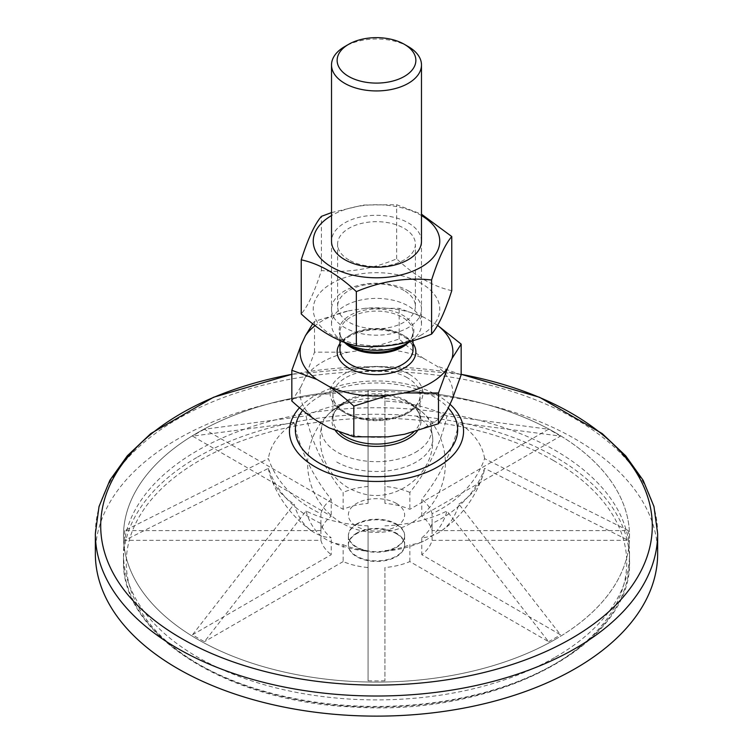 <?xml version="1.0" encoding="UTF-8"?>
<svg xmlns="http://www.w3.org/2000/svg" width="753" height="753" viewBox="0 0 753 753"><rect width="100%" height="100%" fill="white"/><g stroke="black" fill="none" stroke-linecap="round" stroke-linejoin="round"><path stroke-width="0.56" stroke-dasharray="3.77 2.82" d="M657.642 553.813A281.142 162.319 0 0 0 376.5 391.494A281.142 162.319 0 0 0 95.358 553.813M356.621 533.152A28.115 16.227 0 0 0 348.385 544.635A28.115 16.227 0 0 0 376.5 560.863A28.115 16.227 0 0 0 404.615 544.635A28.115 16.227 0 0 0 387.258 529.632A28.115 16.227 0 0 0 356.621 533.152M356.621 523.975A28.115 16.227 0 0 0 348.385 535.449A28.115 16.227 0 0 0 376.5 551.685A28.115 16.227 0 0 0 404.615 535.449A28.115 16.227 0 0 0 387.258 520.455A28.115 16.227 0 0 0 356.621 523.975M415.458 452.346A55.091 31.805 0 0 0 430.998 425.2A55.091 31.805 0 0 0 376.434 398.045A55.091 31.805 0 0 0 321.983 425.276A55.091 31.805 0 0 0 351.802 458.285A55.091 31.805 0 0 0 415.458 452.346M320.91 523.429L320.91 540.315L124.734 540.315L268.426 468.347A112.141 91.565 180 0 0 320.91 523.429A56.23 32.464 0 0 0 331.226 537.811A112.141 64.749 -60 0 1 311.563 530.856A112.141 64.749 -60 0 1 294.112 504.152L192.514 634.788A251.907 145.433 0 0 0 204.44 641.678L306.047 511.033A108.404 62.584 0 0 0 368.066 525.867L368.066 680.806L368.066 525.867M320.91 530.583L320.91 513.687A112.141 91.565 0 0 1 268.426 458.605L124.734 530.583L320.91 530.583A56.23 32.464 0 0 1 331.226 516.2L192.514 436.109L294.112 422.8A112.141 64.749 -120 0 0 331.226 499.305L331.226 516.2M343.152 509.31L343.152 492.415A112.141 64.749 60 0 1 306.047 415.91L204.44 429.229L343.152 509.31A56.23 32.464 0 0 1 368.066 503.352L368.066 390.092L368.066 503.352M384.934 503.352L384.934 390.092L384.934 503.352A56.23 32.464 0 0 1 409.848 509.31L548.56 429.229L446.953 415.91A112.141 64.749 -60 0 1 409.848 492.415L409.848 509.31M421.774 516.2L421.774 499.305A112.141 64.749 120 0 0 458.888 422.8L560.486 436.109L421.774 516.2A56.23 32.464 0 0 1 432.09 530.583L628.266 530.583L484.574 458.605A112.141 91.565 0 0 1 432.09 513.687L432.09 530.583M432.09 540.315L432.09 523.429A112.141 91.565 180 0 0 484.574 468.347L628.266 540.315L432.09 540.315A56.23 32.464 0 0 1 421.774 554.697L560.486 634.788L458.888 504.152A112.141 64.749 60 0 1 441.437 530.856A112.141 64.749 60 0 1 421.774 537.811L421.774 554.697M409.848 561.587L409.848 544.692A112.141 64.749 -120 0 0 423.544 541.181A112.141 64.749 -120 0 0 446.953 511.033L548.56 641.678L409.848 561.587A56.23 32.464 0 0 1 384.934 567.546L384.934 680.806L384.934 567.546M204.44 429.229A251.907 145.433 0 0 0 198.378 432.608A251.907 145.433 0 0 0 192.514 436.109M384.934 390.092A251.907 145.433 0 0 0 368.066 390.092M560.486 436.109A251.907 145.433 0 0 0 548.56 429.229M628.266 540.315A251.907 145.433 0 0 0 628.266 530.583M548.56 641.678A251.907 145.433 0 0 0 560.486 634.788M368.066 680.806A251.907 145.433 0 0 0 384.934 680.806M306.047 511.033A112.141 64.749 120 0 0 329.456 541.181A112.141 64.749 120 0 0 343.152 544.692L343.152 561.587A56.23 32.464 0 0 0 368.066 567.546M343.152 561.587L204.44 641.678M192.514 634.788L331.226 554.697L331.226 537.811M320.91 540.315A56.23 32.464 0 0 0 331.226 554.697M124.734 530.583A251.907 145.433 0 0 0 124.734 540.315M343.152 544.692A56.23 32.464 0 0 0 368.066 550.65M384.934 550.65A56.23 32.464 0 0 0 409.848 544.692M421.774 537.811A56.23 32.464 0 0 0 432.09 523.429M432.09 513.687A56.23 32.464 0 0 0 421.774 499.305M409.848 492.415A56.23 32.464 0 0 0 384.934 486.457M368.066 486.457A56.23 32.464 0 0 0 343.152 492.415M331.226 499.305A56.23 32.464 0 0 0 320.91 513.687M384.934 525.867A108.404 62.584 0 0 0 446.953 511.033M458.888 504.152A108.404 62.584 0 0 0 482.814 475.689A108.404 62.584 0 0 0 484.574 468.347M484.574 458.605A108.404 62.584 0 0 0 458.888 422.8M446.953 415.91A108.404 62.584 0 0 0 384.934 401.076M368.066 401.076A108.404 62.584 0 0 0 306.047 415.91M294.112 422.8A108.404 62.584 0 0 0 268.426 458.605M268.426 468.347A108.404 62.584 0 0 0 270.186 475.689A108.404 62.584 0 0 0 294.112 504.152M555.422 639.316A253.027 146.082 0 0 0 629.527 536.014A253.027 146.082 0 0 0 473.326 401.048A253.027 146.082 0 0 0 197.578 432.711A253.027 146.082 0 0 0 123.473 536.014A253.027 146.082 0 0 0 279.674 670.979A253.027 146.082 0 0 0 555.422 639.316M555.422 657.115A253.027 146.082 0 0 0 629.527 553.813A253.027 146.082 0 0 0 473.326 418.847A253.027 146.082 0 0 0 197.578 450.51A253.027 146.082 0 0 0 123.473 553.813A253.027 146.082 0 0 0 279.674 688.779A253.027 146.082 0 0 0 555.422 657.115M555.422 432.711A253.027 146.082 180 0 1 629.527 536.014A253.027 146.082 180 0 1 376.5 682.096A253.027 146.082 180 0 1 123.473 536.014A253.027 146.082 180 0 1 279.674 401.048A253.027 146.082 180 0 1 555.422 432.711M396.379 533.717A28.115 16.227 180 0 1 404.615 545.2A28.115 16.227 180 0 1 387.258 560.194A28.115 16.227 180 0 1 356.621 556.674A28.115 16.227 180 0 1 348.385 545.2A28.115 16.227 180 0 1 365.742 530.197A28.115 16.227 180 0 1 396.379 533.717M396.379 524.54A28.115 16.227 180 0 1 404.615 536.014A28.115 16.227 180 0 1 387.258 551.008A28.115 16.227 180 0 1 356.621 547.487A28.115 16.227 180 0 1 348.385 536.014A28.115 16.227 180 0 1 365.742 521.02A28.115 16.227 180 0 1 396.379 524.54M404.003 290.46A38.892 22.458 0 0 0 361.619 285.594A38.892 22.458 0 0 0 337.608 306.339A38.892 22.458 0 0 0 376.5 328.797A38.892 22.458 0 0 0 415.392 306.339A38.892 22.458 0 0 0 404.003 290.46M408.305 290.846A44.982 25.969 180 0 1 388.143 334.294A44.982 25.969 180 0 1 333.052 302.49A44.982 25.969 180 0 1 408.305 290.846M348.997 260.011A38.892 22.458 180 0 1 337.608 244.132A38.892 22.458 180 0 1 361.619 223.387A38.892 22.458 180 0 1 404.003 228.253A38.892 22.458 180 0 1 415.392 244.132A38.892 22.458 180 0 1 391.381 264.877A38.892 22.458 180 0 1 348.997 260.011M421.228 335.038A63.261 36.52 180 0 1 315.394 318.67A63.261 36.52 180 0 1 392.868 273.932A63.261 36.52 180 0 1 421.228 335.038M421.482 241.195A44.982 25.969 0 0 0 376.5 215.292A44.982 25.969 0 0 0 331.518 241.195M421.482 215.584A63.261 36.52 0 0 0 331.518 215.584M451.762 290.658C433.399 286.686 415.025 276.087 396.662 258.853C371.577 269.367 346.493 273.245 321.409 270.496C314.688 291.609 307.968 306.094 301.238 313.945M331.518 212.6L363.313 205.032L396.662 204.722L421.482 214.181M396.662 258.853L396.662 204.722M321.409 270.496L321.409 216.365M312.73 323.752L314.519 321.427L348.441 310.876A76.411 44.116 0 0 0 315.149 325.616M437.521 325.362A76.411 44.116 0 0 0 436.335 324.477L437.568 325.296M424.024 317.371A76.411 44.116 0 0 0 365.261 308.278L399.184 308.335L424.024 317.371L436.335 324.477M348.441 310.876L365.261 308.278M410.705 341.231A44.982 25.969 0 0 0 421.482 324.364A44.982 25.969 0 0 0 408.305 306A44.982 25.969 0 0 0 359.285 300.372A44.982 25.969 0 0 0 331.518 324.364A44.982 25.969 0 0 0 342.615 341.448M417.266 431.074A44.568 25.734 0 0 0 408.013 402.479A44.568 25.734 0 0 0 401.151 399.231A44.568 25.734 0 0 0 401.142 399.231A44.568 25.734 0 0 0 351.858 399.231A44.568 25.734 0 0 0 351.849 399.231A44.568 25.734 0 0 0 335.527 430.801M396.379 503.418A28.115 16.227 0 0 0 349.345 510.694A28.115 16.227 0 0 0 383.776 530.573A28.115 16.227 0 0 0 396.379 503.418M316.665 420.663A76.411 44.116 180 0 1 300.927 386.741L305.426 377.037A76.411 44.116 180 0 1 348.441 352.197L365.261 349.599A76.411 44.116 180 0 1 424.024 358.692L436.335 365.798A76.411 44.116 180 0 1 452.073 399.721M447.574 409.425A76.411 44.116 180 0 1 404.559 434.265M387.739 436.862A76.411 44.116 180 0 1 328.976 427.77M348.441 352.197L314.519 352.15L305.426 377.037M300.927 386.741L291.835 401.029M424.024 358.692C416.315 353.675 408.041 347.124 399.184 339.048L365.261 349.599M461.165 374.834L436.335 365.798M399.184 339.048L399.184 308.335M408.305 46.601A44.982 25.969 0 0 0 344.695 46.601M314.519 352.15L314.519 321.427M657.642 533.698A281.142 162.319 0 0 0 376.5 371.38A281.142 162.319 0 0 0 95.358 533.698M291.835 374.335A275.786 159.222 180 0 1 461.165 374.335M449.974 404.257A87.056 50.263 0 0 0 299.506 407.759M302.678 410.385A81.164 46.865 180 0 1 374.156 383.013A81.164 46.865 180 0 1 448.251 407.947M336.742 461.994A56.23 32.464 0 0 0 398.017 469.025A56.23 32.464 0 0 0 432.73 439.037A56.23 32.464 0 0 0 416.258 416.08M553.436 460.488A250.222 144.463 0 0 0 199.564 460.488A250.222 144.463 0 0 0 199.564 664.795A250.222 144.463 0 0 0 553.436 664.795A250.222 144.463 0 0 0 553.436 460.488M197.578 457.052A253.027 146.082 180 0 1 555.422 457.052A253.027 146.082 180 0 1 629.527 560.345A253.027 146.082 180 0 1 376.5 706.436A253.027 146.082 180 0 1 123.473 560.345A253.027 146.082 180 0 1 197.578 457.052M413.049 343.472A39.363 22.722 0 0 0 404.333 335.838A39.363 22.722 0 0 0 348.667 335.838A39.363 22.722 0 0 0 339.951 343.472M350.653 334.69A36.549 21.103 180 0 1 402.347 334.69A36.549 21.103 180 0 1 413.049 349.618C413.021 343.039 407.448 337.495 396.342 332.967C379.597 327.837 364.17 328.845 350.07 335.979C343.255 340.205 339.876 344.752 339.951 349.618A36.549 21.103 180 0 1 350.653 334.69M407.994 342.907A36.549 21.103 0 0 0 413.049 332.205A36.549 21.103 0 0 0 402.347 317.277A36.549 21.103 0 0 0 362.513 312.702A36.549 21.103 0 0 0 339.951 332.205A36.549 21.103 0 0 0 345.006 342.907M339.951 340.356L339.951 332.205C339.876 337.062 343.255 341.608 350.07 345.834A37.377 21.573 180 0 1 350.07 315.319A37.377 21.573 180 0 1 402.93 315.319A37.377 21.573 180 0 1 402.93 345.834C403.222 345.683 408.879 342.86 412.117 336.572L413.049 332.205L413.049 340.563M339.838 432.523A43.58 25.16 180 0 1 332.92 418.922A43.58 25.16 180 0 1 359.821 395.673A43.58 25.16 180 0 1 407.317 401.133A43.58 25.16 180 0 1 420.08 418.922A43.58 25.16 180 0 1 413.632 432.09M407.317 377.733A43.58 25.16 0 0 0 359.821 372.283A43.58 25.16 0 0 0 332.92 395.523A43.58 25.16 0 0 0 359.821 418.772A43.58 25.16 0 0 0 407.317 413.312A43.58 25.16 0 0 0 420.08 395.523A43.58 25.16 0 0 0 407.317 377.733M409.303 374.288A46.385 26.779 180 0 1 409.303 412.164A46.385 26.779 180 0 1 343.697 412.164A46.385 26.779 180 0 1 343.697 374.288A46.385 26.779 180 0 1 409.303 374.288M461.165 374.297L376.5 366.626L291.835 374.297M348.385 535.449L348.385 544.635M404.615 535.449L404.615 544.635M329.456 541.181A112.461 112.461 0 0 0 368.066 551.177M384.934 551.177A112.461 112.461 0 0 0 423.544 541.181M441.437 530.856A112.461 112.461 0 0 0 482.814 475.689M430.98 425.134L432.73 439.037C434.161 475.727 393.659 505.235 359.134 492.518C331.593 484.188 314.377 453.08 321.973 425.304M270.186 475.689A112.461 112.461 0 0 0 311.563 530.856M629.527 553.813L629.527 560.345C633.348 645.161 495.38 717.025 352.969 706.982C227.077 701.711 120.951 635.005 123.473 560.345L123.473 553.813M404.615 536.014L404.615 545.2M348.385 536.014L348.385 545.2M337.608 306.339L337.608 244.132M415.392 306.339L415.392 244.132M420.08 418.922C419.995 411.138 413.679 404.568 401.151 399.231A68.881 68.881 0 0 1 379.634 532.362A68.881 68.881 0 0 1 351.858 399.231C339.321 404.568 333.005 411.138 332.92 418.922L332.92 395.523C332.873 400.652 335.942 405.528 342.144 410.131C348.121 414.329 355.783 417.162 365.13 418.649C381.564 420.776 395.814 418.574 407.9 412.032C416.061 407.015 420.118 401.518 420.08 395.523L420.08 418.922M421.482 324.364L421.482 241.336M331.518 324.364L331.518 241.336"/><path stroke-width="1.13" d="M291.835 374.297L213.513 397.264L150.835 433.549L127.304 455.829L109.834 480.339L99.029 506.534L95.358 533.698L95.358 553.813A281.142 162.319 0 0 0 268.906 703.773A281.142 162.319 0 0 0 575.301 668.589A281.142 162.319 0 0 0 657.642 553.813L657.642 533.698L653.971 506.534L643.166 480.339L625.696 455.829L602.165 433.549L539.487 397.264L461.165 374.297M331.518 241.195A44.982 25.969 0 0 0 344.695 259.625A44.982 25.969 0 0 0 393.772 265.244A44.982 25.969 0 0 0 421.482 241.195M331.518 215.584A63.261 36.52 0 0 0 331.894 267.164A63.261 36.52 0 0 0 421.228 267.089A63.261 36.52 0 0 0 421.482 215.584M301.238 259.813L301.238 313.945C319.601 331.179 337.975 341.777 356.338 345.759C381.423 348.507 406.507 344.62 431.591 334.116C438.312 326.256 445.032 311.77 451.762 290.658L451.762 236.527C445.032 244.386 438.312 258.872 431.591 279.984C406.507 277.236 381.423 281.114 356.338 291.627C337.975 274.393 319.601 263.785 301.238 259.813C307.968 238.701 314.688 224.215 321.409 216.365L331.518 212.6M421.482 214.181L451.762 236.527M431.591 334.116L431.591 279.984M356.338 345.759L356.338 291.627M315.149 325.616A76.411 44.116 0 0 0 305.426 335.716L312.73 323.752M300.927 345.42A76.411 44.116 0 0 0 316.665 379.343L291.835 370.307L300.927 345.42L305.426 335.716M328.976 386.449A76.411 44.116 0 0 0 387.739 395.541L353.816 406.093C344.959 398.017 336.685 391.466 328.976 386.449L316.665 379.343M404.559 392.944A76.411 44.116 0 0 0 447.574 368.104L438.481 392.991L404.559 392.944L387.739 395.541M437.568 325.296L461.165 344.112L452.073 358.4L447.574 368.104M452.073 358.4A76.411 44.116 0 0 0 437.521 325.362M342.615 341.448A44.982 25.969 0 0 0 344.695 342.728A44.982 25.969 0 0 0 408.305 342.728A44.982 25.969 0 0 0 410.705 341.231M335.527 430.801A44.568 25.734 0 0 0 408.013 438.867A44.568 25.734 0 0 0 417.266 431.074M461.165 344.112L461.165 374.834L452.073 399.721L447.574 409.425L438.481 423.713L438.481 392.991M438.481 423.713L404.559 434.265L387.739 436.862L353.816 436.806L353.816 406.093M353.816 436.806L328.976 427.77L316.665 420.663C308.965 415.647 300.692 409.105 291.835 401.029L291.835 370.307M348.667 44.305L344.695 46.601A44.982 25.969 0 0 0 331.518 64.965A44.982 25.969 0 0 0 376.5 90.934A44.982 25.969 0 0 0 421.482 64.965A44.982 25.969 0 0 0 408.305 46.601L404.333 44.305A39.363 22.722 180 0 1 404.333 76.439A39.363 22.722 180 0 1 348.667 76.439A39.363 22.722 180 0 1 348.667 44.305A39.363 22.722 180 0 1 404.333 44.305L408.305 46.601M461.165 374.335A275.786 159.222 180 0 1 571.508 638.459A275.786 159.222 180 0 1 181.492 638.459A275.786 159.222 180 0 1 291.835 374.335M95.358 533.698A281.142 162.319 0 0 0 177.699 648.474A281.142 162.319 0 0 0 575.301 648.474A281.142 162.319 0 0 0 657.642 533.698M299.506 407.759A87.056 50.263 0 0 0 314.942 466.747A87.056 50.263 0 0 0 438.058 466.747A87.056 50.263 0 0 0 449.974 404.257M448.251 407.947A81.164 46.865 180 0 1 433.888 462.991A81.164 46.865 180 0 1 319.112 462.991A81.164 46.865 180 0 1 302.678 410.385M413.049 340.563L413.049 349.618A36.549 21.103 180 0 1 376.5 370.721A36.549 21.103 180 0 1 339.951 349.618L339.951 340.356M339.951 343.472A39.363 22.722 0 0 0 376.5 374.636A39.363 22.722 0 0 0 413.049 343.472M345.006 342.907A36.549 21.103 0 0 0 402.347 347.124A36.549 21.103 0 0 0 407.994 342.907M408.305 342.728L402.93 345.834A37.377 21.573 180 0 1 350.07 345.834L344.695 342.728M413.632 432.09A43.58 25.16 180 0 1 407.317 436.712A43.58 25.16 180 0 1 339.838 432.523M421.482 241.336L421.482 64.965M331.518 241.336L331.518 64.965"/></g></svg>
